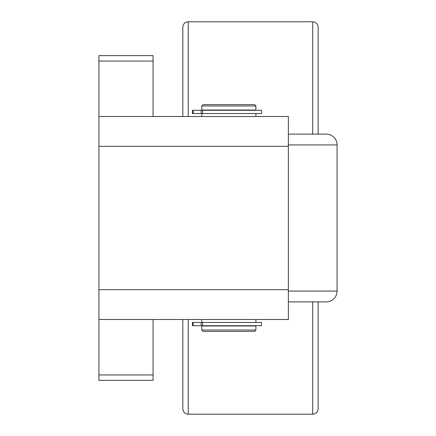 <?xml version="1.0" encoding="UTF-8"?>
<svg xmlns="http://www.w3.org/2000/svg" width="436" height="436" viewBox="0 0 436 436"><rect width="100%" height="100%" fill="white"/><g stroke="black" fill="none" stroke-linecap="round" stroke-linejoin="round"><path stroke-width="0.65" d="M288.36 144.932L337.072 144.932A10.824 10.824 0 0 0 326.248 134.108L288.36 134.108M288.36 301.892L326.248 301.892A10.824 10.824 0 0 0 337.072 291.068L288.36 291.068M201.154 322.46L192.434 322.46L192.434 325.708L202.615 325.708L202.615 322.46L201.154 322.46L201.154 325.708M202.615 325.708L261.567 325.708L261.567 322.46L202.615 322.46M193.159 110.292L192.434 110.292L192.434 113.54L261.567 113.54L261.567 110.292L193.159 110.292L193.159 113.54M202.615 110.292L202.615 113.54M203.116 331.393L254.531 331.393L255.888 330.036L201.764 330.036L203.116 331.393M255.888 330.036L255.888 325.975L201.764 325.975L201.764 330.036M201.764 105.964L255.888 105.964L255.888 110.025L201.764 110.025L201.764 105.964L203.116 104.607L254.531 104.607L255.888 105.964M188.232 116.516L188.232 21.8C184.946 22.122 183.142 23.925 182.82 27.212L182.82 116.516M182.82 319.484L182.82 408.788C183.142 412.075 184.946 413.878 188.232 414.2L188.232 319.484M312.716 301.892L312.716 414.2C316.002 413.878 317.811 412.075 318.127 408.788L318.127 301.892M318.127 134.108L318.127 27.212C317.811 23.925 316.002 22.122 312.716 21.8L312.716 134.108M312.716 414.2L188.232 414.2M98.928 319.484L288.36 319.484L288.36 116.516L98.928 116.516L98.928 380.372L153.052 380.372L153.052 374.96L98.928 374.96M153.052 116.516L153.052 55.628L98.928 55.628L98.928 116.516M153.052 319.484L153.052 374.96M193.159 322.46L193.159 325.708M201.154 113.54L201.154 110.292M288.36 146.283L98.928 146.283M98.928 289.717L288.36 289.717M98.928 61.04L153.052 61.04M337.072 144.932L337.072 291.068M201.764 319.484L201.764 322.46M255.888 319.484L255.888 322.46M201.764 113.54L201.764 116.516M255.888 113.54L255.888 116.516M188.232 21.8L312.716 21.8"/></g></svg>
